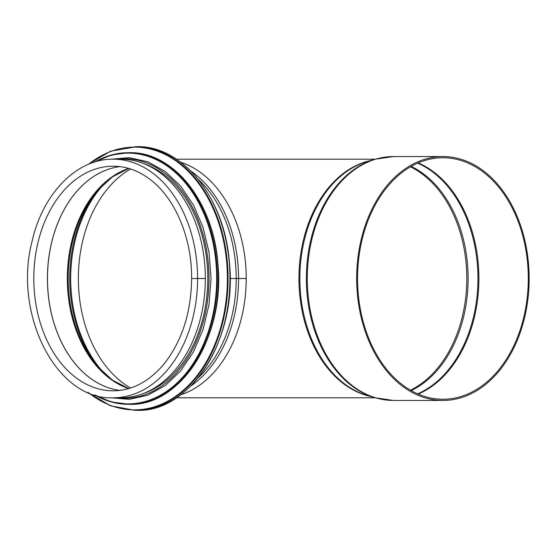 <?xml version="1.0" encoding="UTF-8"?>
<svg xmlns="http://www.w3.org/2000/svg" width="557" height="557" viewBox="0 0 557 557"><rect width="100%" height="100%" fill="white"/><g stroke="black" fill="none" stroke-linecap="round" stroke-linejoin="round"><path stroke-width="0.84" d="M246.222 278.5A119.302 84.358 -90 0 0 180.733 162.219A119.302 84.358 -90 0 1 246.222 278.5L230.097 278.5L246.222 278.5A119.302 84.358 -90 0 1 180.733 394.781A119.302 84.358 -90 0 0 246.222 278.5M245.365 278.5L230.097 278.5M130.603 388.013A118.098 83.508 90 0 1 78.356 278.5A118.098 83.508 90 0 1 130.603 168.987A118.098 83.508 -90 0 0 78.356 278.5A118.098 83.508 -90 0 0 130.603 388.013M191.629 278.5C191.121 313.09 181.791 341.733 163.633 364.445C148.837 381.803 132.037 390.596 113.231 390.819A112.319 79.421 -90 0 1 33.81 278.5A112.319 79.421 -90 0 1 113.231 166.181C125.979 166.23 138.073 170.498 149.52 178.999C174.842 197.491 191.942 237.456 191.629 278.5L193.815 278.5M194.525 278.5L204.489 278.5M113.231 397.802L120.98 397.802A119.302 84.358 -90 0 0 205.338 278.5L197.589 278.5L205.338 278.5A119.302 84.358 -90 0 0 120.98 159.198L113.231 159.198C76.95 158.557 43.056 193.237 32.278 240.52C12.595 313.494 56.243 400.49 113.231 397.802A119.302 84.358 -90 0 0 197.589 278.5A119.302 84.358 -90 0 0 113.231 159.198M442.919 157.749A120.751 85.381 -90 0 1 528.301 278.5A120.751 85.381 -90 0 1 442.919 399.251A120.751 85.381 -90 0 1 357.538 278.5A120.751 85.381 -90 0 1 442.919 157.749M442.919 156.545A121.955 86.231 -90 0 1 529.15 278.5A121.955 86.231 -90 0 1 442.919 400.455A121.955 86.231 -90 0 1 356.682 278.5A121.955 86.231 -90 0 1 442.919 156.545L393.521 156.545A121.955 86.231 -90 0 0 307.283 278.5A121.955 86.231 -90 0 0 393.521 400.455L442.919 400.455M144.166 393.207A118.098 83.508 -90 0 0 207.81 278.5A118.098 83.508 -90 0 0 144.166 163.793M106.429 181.631A118.098 83.508 -90 0 0 106.429 375.369M190.793 385.994A119.302 84.358 -90 0 0 238.556 278.5A119.302 84.358 -90 0 0 190.793 171.006M198.076 377.89A118.557 83.835 -90 0 0 236.21 278.5A118.557 83.835 -90 0 0 198.076 179.11M120.006 390.394A112.319 79.421 -90 0 1 47.477 278.5A112.319 79.421 -90 0 1 120.006 166.606A112.319 79.421 -90 0 0 47.422 278.5A112.319 79.421 -90 0 0 119.978 390.394M128.618 168.381A113.28 80.104 -90 0 0 67.306 278.5A113.28 80.104 -90 0 0 128.618 388.619M128.737 168.416L112.479 176.875L97.802 190.299A113.837 80.493 -90 0 0 97.802 366.701L112.479 380.125L128.737 388.584M99.042 188.9A117.541 83.111 -90 0 0 99.042 368.1M411.17 166.411A118.265 83.627 -90 0 1 468.117 278.5A118.265 83.627 -90 0 1 411.17 390.589M410.453 166.822A118.098 83.508 -90 0 1 466.808 278.5A118.098 83.508 -90 0 1 410.453 390.178M417.646 163.159A120.625 85.298 -90 0 1 477.962 278.5A120.625 85.298 -90 0 1 417.646 393.841M418.216 162.916A120.751 85.381 -90 0 1 478.902 278.5A120.751 85.381 -90 0 1 418.216 394.084M374.938 159.253L367.098 161.565A119.449 84.462 -90 0 0 299.861 278.5A119.449 84.462 -90 0 0 367.098 395.435L374.938 397.747A121.809 86.133 -90 0 1 306.371 278.5A121.809 86.133 -90 0 1 374.938 159.253L393.521 156.545M370.238 396.361A119.302 84.358 -90 0 1 298.942 278.5A119.302 84.358 -90 0 1 370.238 160.639M136.737 146.672C182.571 145.321 224.77 198.153 229.393 262.396C237.637 337.932 190.954 412.64 136.737 410.328A131.828 93.214 -90 0 0 229.95 278.5A131.828 93.214 -90 0 0 136.737 146.672L110.523 151.219L87.895 164.552M136.737 410.328L134.843 410.328A131.828 93.214 -90 0 0 228.064 278.5A131.828 93.214 -90 0 0 134.843 146.672M88.709 392.796A131.375 92.894 -90 0 0 227.402 278.5A131.375 92.894 -90 0 0 88.709 164.204M150.766 400.246A125.325 88.619 -90 0 0 218.372 278.5A125.325 88.619 -90 0 0 150.766 156.754M129.412 152.695C173.157 151.407 213.428 201.829 217.843 263.127C225.71 335.21 181.157 406.506 129.412 404.305A125.805 88.96 -90 0 0 218.372 278.5A125.805 88.96 -90 0 0 129.412 152.695L128.361 152.695A125.805 88.96 -90 0 0 94.767 162.01M94.767 394.99A125.805 88.96 -90 0 0 128.361 404.305A125.805 88.96 -90 0 0 217.321 278.5A125.805 88.96 -90 0 0 128.361 152.695L111.17 155.055L94.634 162.052M95.818 395.31A125.367 88.647 -90 0 0 216.673 278.5A125.367 88.647 -90 0 0 95.818 161.69M116.712 397.802A119.783 84.699 -90 0 0 209 278.5A119.783 84.699 -90 0 0 116.712 159.198M374.938 397.747L393.521 400.455M176.465 159.198L375.126 159.198M176.465 397.802L375.126 397.802M87.895 392.448L110.523 405.781L134.843 410.328M129.412 404.305L111.17 401.945L94.634 394.948M110.62 397.747L129.301 399.348L147.786 395.219L165.164 385.583L180.635 370.899L193.474 351.878L203.089 329.417L209.042 304.575L211.061 278.5L209.042 252.425L203.089 227.576L193.474 205.122L180.635 186.101L165.164 171.424L147.786 161.781L129.301 157.652L110.62 159.253"/></g></svg>
